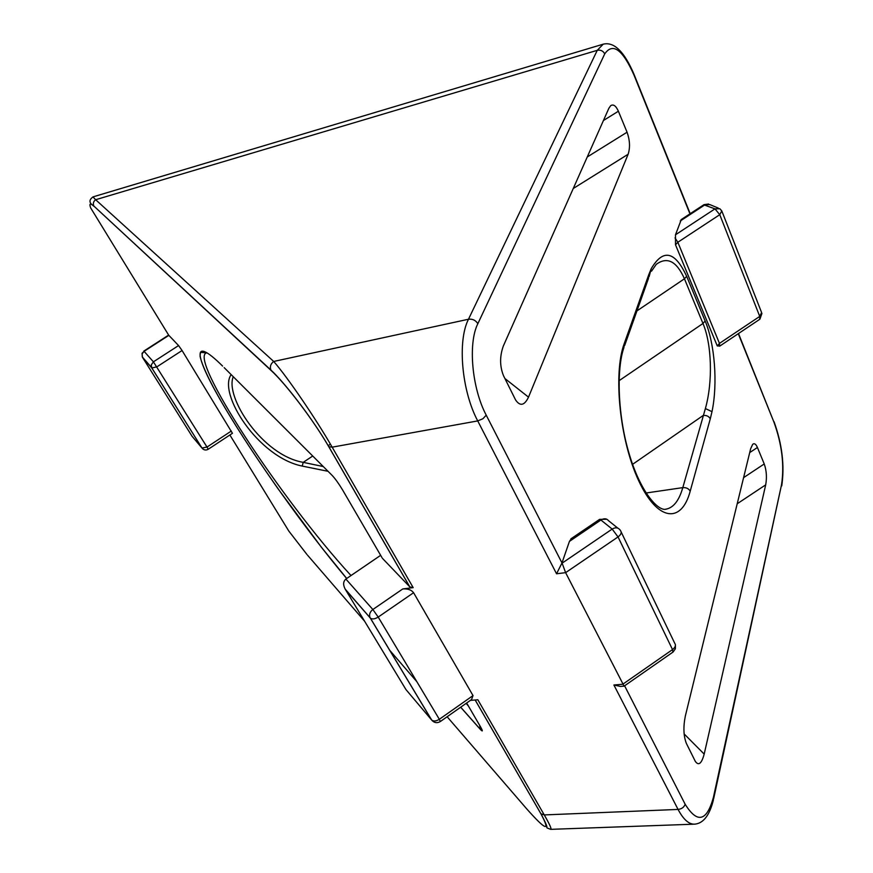 <?xml version="1.0" encoding="UTF-8"?>
<svg xmlns="http://www.w3.org/2000/svg" width="873" height="873" viewBox="0 0 873 873"><rect width="100%" height="100%" fill="white"/><g stroke="black" fill="none" stroke-linecap="round" stroke-linejoin="round"><path stroke-width="1.31" d="M599.347 519.533L600.908 520.013L612.169 529.071L618.04 536.928C621.107 534.571 621.914 532.443 620.463 530.555L619.961 529.835C618.008 527.434 615.41 527.183 612.169 529.071L562.103 563.15L565.617 572.655L624.097 686.145L672.908 652.131L672.526 649.599L622.733 684.257L613.894 684.989L620.507 686.451L624.097 686.145M621.194 532.061L674.643 643.085C676.139 645.125 675.429 647.297 672.526 649.599L618.04 536.928L565.617 572.655L556.548 573.779L561.896 563.172L569.436 541.38L600.908 520.013C604.116 518.147 606.691 518.409 608.623 520.788L617.8 528.11M569.436 541.38L571.531 538.423M413.18 587.638L332.166 447.162L328.805 446.692L409.83 586.896L413.18 587.638L402.791 588.937C407.822 588.62 411.412 589.875 413.584 592.712L473.024 695.595L471.551 699.557L440.407 721.48M693.839 824.188L550.634 829.35C551.965 829.459 549.837 824.647 544.261 814.924L477.847 699.775L470.372 700.386M703.769 204.806L714.987 208.865L719.767 214.682L721.807 210.928L719.81 208.702L714.987 208.865L675.495 234.793L681.311 219.527M722.113 211.735L761.594 312.545L759.739 316.408L759.652 319.365L722.026 344.573M680.274 220.978L705.046 204.74L709.825 204.588L718.272 208.069M719.81 346.057L717.268 345.926L719.461 343.384L719.636 346.199M675.015 237.903L677.841 242.258L675.506 244.778L675.495 234.793M656.147 264.421C667.158 256.324 676.597 261.114 684.443 278.793L702.972 323.479C711.801 344.18 712.979 381.643 705.384 408.564L682.806 487.625C686.233 487.407 688.699 488.585 690.205 491.172L710.284 418.822C708.865 416.29 706.519 415.166 703.234 415.45L632.576 464.338M381.916 557.498L342.609 489.982C338.833 483.707 335.363 478.862 332.187 475.447L224.165 367.631M351.011 575.547C280.462 498.952 186.549 355.169 206.999 352.856L201.259 352.419C200.703 351.633 200.299 352.899 200.059 356.228C202.481 367.577 213.623 388.976 227.384 411.86C241.155 434.47 254.141 454.582 278.061 488.804L321.373 547.218L346.701 578.483M460.66 707.228L480.095 729.119L479.768 725.539M231.159 374.615C217.552 393.57 258.441 457.299 302.222 466.084L328.03 471.3M345.686 589.897L370.25 617.986L431.546 719.887L405.967 689.583L345.141 589.046L370.414 618.16C372.324 619.459 374.921 619.088 378.205 617.069L372.858 609.507C369.966 611.798 369.006 614.439 369.956 617.418L431.72 720.072C434.219 722.909 437.089 723.401 440.319 721.535L439.337 719.287C436.194 721.24 433.663 721.502 431.72 720.072L432.539 721M345.141 589.046C342.936 584.703 343.176 581.374 345.872 579.05L380.65 555.326M409.83 586.896L382.363 558.262M475.152 699.993L540.867 813.691C550.765 832.264 546.051 830.649 526.714 808.867L527.499 809.773M364.718 621.358L307.591 555.239M306.936 554.475L288.887 531.166M168.696 335.188L178.572 345.555L182.075 350.52L232.436 433.303L208.211 449.268L207.01 447.074L201.979 448.024L202.787 448.929M556.548 573.779L477.727 420.917L332.166 447.162C315.895 418.734 286.901 376.372 273.696 361.455C270.63 363.823 269.702 366.693 270.903 370.054L271.143 370.523C285.635 383.585 314.138 421.092 328.717 446.616L409.732 586.809M562.103 563.15L486.228 415.177C471.889 388.136 467.884 343.318 477.837 323.719L604.727 53.875C612.781 42.319 622.536 49.379 633.984 75.045L633.842 73.91C624.206 51.474 614.003 41.555 603.232 44.174L92.964 196.894L95.648 199.721L597.252 50.328L468.485 319.245L273.696 361.455L95.648 199.721C93.433 201.379 92.822 203.474 93.815 206.006L271.143 370.523M270.903 370.054L93.815 206.006C88.991 203.027 88.719 200.004 92.996 196.938L92.876 196.982M648.399 278.683L648.759 274.689L624.25 343.536C612.933 373.862 619.852 440.963 638.829 481.045C657.642 521.585 681.562 523.811 690.205 491.172M737.205 503.765L765.697 484.853L704.184 754.097L684.126 733.92M749.711 452.585L757.426 447.489C755.92 444.041 754.348 442.982 752.712 444.313L750.671 448.657L685.349 715.991C683.155 726.903 683.504 736.07 686.407 743.49L695.301 761.354C698.64 766.068 701.597 763.646 704.184 754.097M757.426 447.489L764.235 463.956L743.589 477.64M765.697 484.853C767.007 477.466 766.516 470.503 764.235 463.956M573.266 188.492L628.124 154.259L528.514 397.15C524.433 405.585 520.133 406.534 515.605 399.987L503.514 375.728C499.683 366.136 499.64 356.184 503.394 345.883L608.896 108.219L610.718 105.655C613.413 103.963 615.967 105.819 618.39 111.231L627.065 132.216L587.245 156.987M628.124 154.259C630.262 147.581 629.902 140.226 627.065 132.216M323.272 466.542L303.226 462.352L302.222 466.084M312.72 456.022L303.226 462.352C262.14 455.324 224.656 396.658 233.266 376.71M231.323 431.044L207.01 447.074L153.408 361.837L151.28 364.881L151.793 367.98L156.889 366.835L182.075 350.52M142.397 357.155L142.124 353.881L144.089 351.328L142.081 353.27L142.288 356.937L151.564 367.544L202.034 448.089C203.769 450.141 205.821 450.544 208.189 449.289M738.274 333.682L774.002 422.281C782.001 444.597 784.5 465.473 781.51 484.897L713.394 797.453C706.726 821.493 697.309 823.752 685.152 804.24C684.094 807.252 681.737 808.976 678.059 809.424L613.894 684.989M713.394 797.453L713.383 799.995C709.596 815.273 703.398 823.326 694.788 824.156C689.037 824.527 683.472 819.616 678.059 809.424L544.261 814.924L540.965 813.8C549.957 830.703 545.614 826.131 547.109 827.964L550.557 829.306M719.767 214.682L759.739 316.408L719.461 343.384L677.841 242.258L719.767 214.682M675.506 244.778L717.268 345.926M705.384 408.564L711.997 411.663C717.912 383.607 714.78 343.776 705.133 320.98L702.972 323.479L619.066 380.704M636.952 310.886L684.443 278.793L686.658 276.305C674.938 251.042 663.131 248.499 651.225 268.698L649.108 276.665M646.042 493.005L682.806 487.625C679.161 500.273 673.738 507.42 666.535 509.046L665.815 509.166M222.582 366.06C189.441 333.257 195.17 357.908 225.179 408.193C255.102 458.489 305.932 530.107 346.668 578.504M468.277 705.81L466.106 703.387M480.095 729.119C482.911 732.131 483.053 731.356 480.51 726.805L480.019 725.954M480.51 726.805L466.651 703.005M473.024 695.595L439.337 719.287L378.205 617.069L413.584 592.712M402.791 588.937L372.858 609.507L345.872 579.05M540.867 813.691L475.185 699.993M526.714 808.867L447.129 716.744M416.879 681.737L389.609 650.178M178.572 345.555L153.408 361.837L144.089 351.328L168.816 335.385L90.672 207.927C89.057 203.42 90.17 202.885 94.011 206.355M288.734 530.948L229.883 434.983M270.914 370.076C282.917 380.977 309.708 414.184 328.805 446.692L328.717 446.616M603.232 44.174L597.252 50.328C600.635 49.674 603.123 50.863 604.727 53.875M477.837 323.719C475.676 320.249 472.566 318.754 468.485 319.245C457.266 340.939 461.664 390.908 477.727 420.917L482.911 418.745L486.228 415.177M665.586 509.177L666.535 509.046C658.635 512.189 640.466 492.383 629.138 453.731C617.746 415.919 616.305 369.148 623.911 347.618L624.25 343.536M710.284 418.822L711.997 411.663M651.225 268.698L648.759 274.689M685.152 804.24L624.588 685.774M633.984 75.045L689.954 213.852M705.133 320.98L686.658 276.305M528.514 397.15L504.9 378.511M603.439 120.507L618.39 111.231M774.002 422.281L738.503 333.53M781.51 484.897L713.71 798.468M330.441 444.193L328.183 445.699M201.979 448.024L192.071 436.271L142.517 357.373L151.793 367.98L201.979 448.024M673.148 651.956L675.396 648.77L675.429 644.82M606.877 519.249L599.587 519.37L570.887 538.859M759.903 319.191L761.933 313.44M708.57 204.02L703.987 204.653L681.027 219.712M719.854 346.035L721.807 344.726M460.693 707.195L479.986 728.922M479.997 728.933L481.274 730.068L481.045 727.755M648.388 278.694L624.642 345.555M656.158 264.486L651.476 271.197M634.104 74.565L690.194 213.699M781.75 485.89C784.729 465.636 782.153 444.237 774.045 421.703M168.642 335.09L143.827 351.099"/></g></svg>
